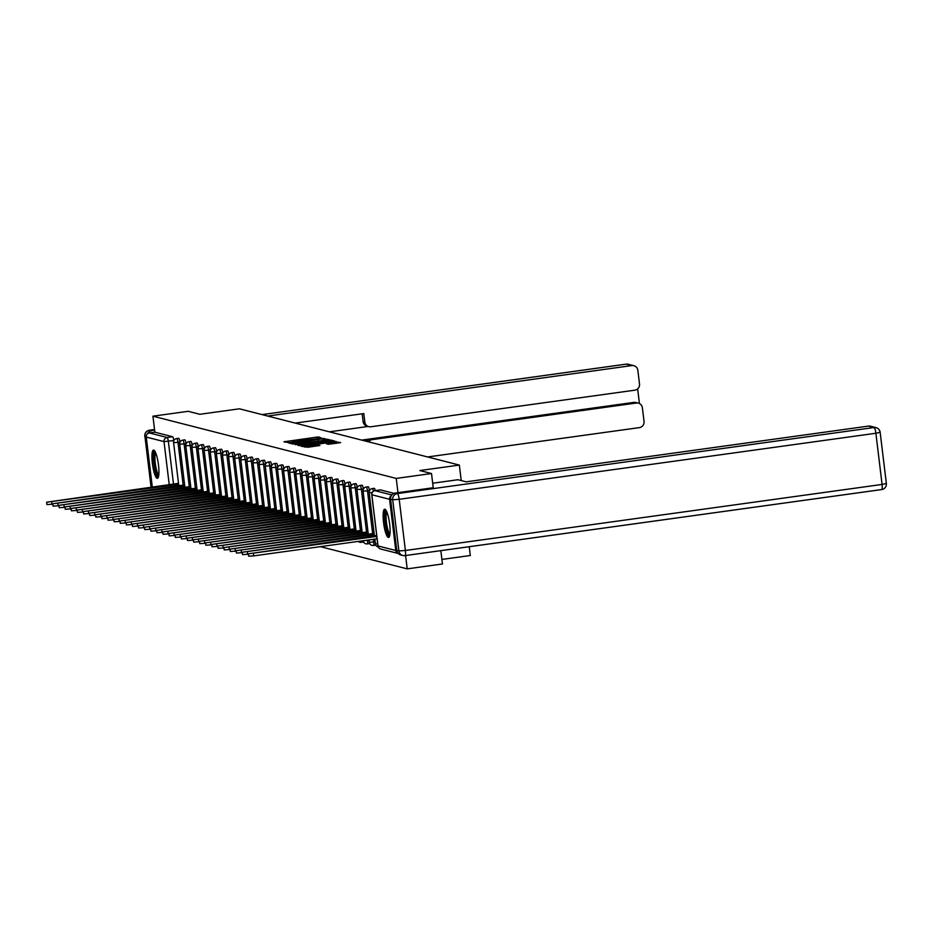 <?xml version="1.0" encoding="UTF-8"?>
<svg xmlns="http://www.w3.org/2000/svg" width="933" height="933" viewBox="0 0 933 933"><rect width="100%" height="100%" fill="white"/><g stroke="black" fill="none" stroke-linecap="round" stroke-linejoin="round"><path stroke-width="1.4" d="M321.885 438.277L318.748 436.994L316.625 437.134L283.912 441.787L289.533 442.755L296.892 440.936L321.885 438.277M153.723 450.103A14.263 2.927 -97.9 0 0 153.478 450.079A14.263 2.927 -97.9 0 0 152.452 464.016A14.263 2.927 -97.9 0 0 157.141 478.314A14.263 2.927 -97.9 0 0 157.385 478.337A14.263 2.927 -97.9 0 0 158.412 464.401A14.263 2.927 -97.9 0 0 153.723 450.103M384.897 509.231A14.263 2.927 -97.9 0 0 384.653 509.22A14.263 2.927 -97.9 0 0 383.626 523.145A14.263 2.927 -97.9 0 0 388.315 537.443A14.263 2.927 -97.9 0 0 388.571 537.466A14.263 2.927 -97.9 0 0 389.597 523.53A14.263 2.927 -97.9 0 0 384.897 509.231M328.346 444.283L340.65 442.615L333.944 441.566L301.242 446.219L307.948 447.269L319.914 445.449L304.788 446.149L329.139 442.452L334.935 442.137L326.363 443.758L328.346 444.283M152.93 416.188L188.186 411.301L199.86 414.287L239.384 408.806L459.351 465.077L419.838 470.547L431.512 473.532L396.245 478.419L152.93 416.188L154.866 432.189L149.373 432.959L167.124 437.495A3.65 0.746 82.1 0 1 168.337 441.309L173.515 484.11M327.296 439.863L328.649 439.525L321.99 438.51L289.277 443.163L295.983 444.201L327.296 439.863M330.095 439.898L334.632 441.052L333.279 441.391L301.965 445.741L297.86 445.356L311.949 443.28L313.348 442.965L312.019 442.615L295.155 444.668L327.973 440.038L330.095 439.898L330.574 441.776M440.843 550.657L442.452 563.975L407.196 568.862L320.369 546.645M441.904 559.438L470.302 555.508L469.241 546.726M391.335 495.68A3.65 3.569 104.3 0 0 389.586 499.295L395.779 550.482A3.65 3.569 104.3 0 0 398.216 553.479L380.664 549.001A3.65 3.569 104.3 0 1 378.028 545.945L395.779 550.482M405.587 555.543L407.196 568.862M431.512 473.532L433.239 487.784M396.245 478.419L397.971 492.671M154.866 432.189L172.617 436.737A3.65 0.746 82.1 0 1 173.83 440.551L173.853 440.738M152.336 487.283L146.259 437.064A3.65 3.569 -75.7 0 1 149.373 432.959M369.433 490.583L367.485 490.851A3.65 0.746 82.1 0 0 366.202 487.026L368.15 486.758A3.65 0.746 -97.9 0 1 369.433 490.583L369.456 490.77M363.322 489.02L361.374 489.289A3.65 0.746 82.1 0 0 360.08 485.463L362.039 485.195A3.65 0.746 -97.9 0 1 363.322 489.02L363.345 489.207M357.211 487.458L355.263 487.726A3.65 0.746 82.1 0 0 353.969 483.9L355.928 483.632A3.65 0.746 -97.9 0 1 357.211 487.458L357.234 487.632M351.1 485.895L349.14 486.163A3.65 0.746 82.1 0 0 347.857 482.338L349.805 482.069A3.65 0.746 -97.9 0 1 351.1 485.895L351.123 486.07M344.988 484.32L343.029 484.6A3.65 0.746 82.1 0 0 341.746 480.775L343.694 480.507A3.65 0.746 -97.9 0 1 344.988 484.32L345 484.507M338.866 482.758L336.918 483.037A3.65 0.746 82.1 0 0 335.635 479.212L337.583 478.944A3.65 0.746 -97.9 0 1 338.866 482.758L338.889 482.944M332.754 481.195L330.807 481.475A3.65 0.746 82.1 0 0 329.524 477.649L331.472 477.381A3.65 0.746 -97.9 0 1 332.754 481.195L332.778 481.381M326.643 479.632L324.696 479.9A3.65 0.746 82.1 0 0 323.413 476.087L325.36 475.818A3.65 0.746 -97.9 0 1 326.643 479.632L326.667 479.819M320.532 478.069L318.585 478.337A3.65 0.746 82.1 0 0 317.302 474.524L319.249 474.256A3.65 0.746 -97.9 0 1 320.532 478.069L320.555 478.256M314.421 476.506L312.473 476.775A3.65 0.746 82.1 0 0 311.19 472.961L313.138 472.681A3.65 0.746 -97.9 0 1 314.421 476.506L314.444 476.693M308.31 474.944L306.362 475.212A3.65 0.746 82.1 0 0 305.068 471.398L307.027 471.118A3.65 0.746 -97.9 0 1 308.31 474.944L308.333 475.13M302.199 473.381L300.251 473.649A3.65 0.746 82.1 0 0 298.957 469.835L300.904 469.556A3.65 0.746 -97.9 0 1 302.199 473.381L302.222 473.567M296.088 471.818L294.128 472.086A3.65 0.746 82.1 0 0 292.845 468.261L294.793 467.993A3.65 0.746 -97.9 0 1 296.088 471.818L296.111 472.005M289.965 470.255L288.017 470.524A3.65 0.746 82.1 0 0 286.734 466.698L288.682 466.43A3.65 0.746 -97.9 0 1 289.965 470.255L289.988 470.442M283.854 468.693L281.906 468.961A3.65 0.746 82.1 0 0 280.623 465.135L282.571 464.867A3.65 0.746 -97.9 0 1 283.854 468.693L283.877 468.879M277.742 467.13L275.795 467.398A3.65 0.746 82.1 0 0 274.512 463.573L276.46 463.304A3.65 0.746 -97.9 0 1 277.742 467.13L277.766 467.316M271.631 465.567L269.684 465.835A3.65 0.746 82.1 0 0 268.401 462.01L270.348 461.742A3.65 0.746 -97.9 0 1 271.631 465.567L271.655 465.754M265.52 464.004L263.572 464.272A3.65 0.746 82.1 0 0 262.29 460.447L264.237 460.179A3.65 0.746 -97.9 0 1 265.52 464.004L265.543 464.191M259.409 462.441L257.461 462.71A3.65 0.746 82.1 0 0 256.178 458.884L258.126 458.616A3.65 0.746 -97.9 0 1 259.409 462.441L259.432 462.628M253.298 460.879L251.35 461.147A3.65 0.746 82.1 0 0 250.056 457.322L252.015 457.053A3.65 0.746 -97.9 0 1 253.298 460.879L253.321 461.065M247.187 459.316L245.239 459.584A3.65 0.746 82.1 0 0 243.945 455.759L245.892 455.491A3.65 0.746 -97.9 0 1 247.187 459.316L247.21 459.491M241.076 457.753L239.116 458.021A3.65 0.746 82.1 0 0 237.833 454.196L239.781 453.928A3.65 0.746 -97.9 0 1 241.076 457.753L241.087 457.928M234.953 456.179L233.005 456.459A3.65 0.746 82.1 0 0 231.722 452.633L233.67 452.365A3.65 0.746 -97.9 0 1 234.953 456.179L234.976 456.365M228.842 454.616L226.894 454.896A3.65 0.746 82.1 0 0 225.611 451.071L227.559 450.802A3.65 0.746 -97.9 0 1 228.842 454.616L228.865 454.803M222.73 453.053L220.783 453.333A3.65 0.746 82.1 0 0 219.5 449.508L221.448 449.239A3.65 0.746 -97.9 0 1 222.73 453.053L222.754 453.24M216.619 451.49L214.672 451.759A3.65 0.746 82.1 0 0 213.389 447.945L215.336 447.677A3.65 0.746 -97.9 0 1 216.619 451.49L216.643 451.677M210.508 449.928L208.56 450.196A3.65 0.746 82.1 0 0 207.278 446.382L209.225 446.114A3.65 0.746 -97.9 0 1 210.508 449.928L210.531 450.114M204.397 448.365L202.449 448.633A3.65 0.746 82.1 0 0 201.166 444.819L203.114 444.54A3.65 0.746 -97.9 0 1 204.397 448.365L204.42 448.551M198.286 446.802L196.338 447.07A3.65 0.746 82.1 0 0 195.044 443.257L197.003 442.977A3.65 0.746 -97.9 0 1 198.286 446.802L198.309 446.989M192.175 445.239L190.215 445.507A3.65 0.746 82.1 0 0 188.933 441.694L190.88 441.414A3.65 0.746 -97.9 0 1 192.175 445.239L192.198 445.426M186.064 443.676L184.104 443.945A3.65 0.746 82.1 0 0 182.821 440.119L184.769 439.851A3.65 0.746 -97.9 0 1 186.064 443.676L186.075 443.863M179.941 442.114L177.993 442.382A3.65 0.746 82.1 0 0 176.71 438.557L178.658 438.288A3.65 0.746 -97.9 0 1 179.941 442.114L179.964 442.3M459.351 465.077L461.229 480.565M375.288 490.595A3.65 0.746 -97.9 0 0 374.261 488.321L372.314 488.589A3.65 0.746 82.1 0 1 373.41 491.19M394.029 493.37L380.431 489.883A3.65 0.746 -97.9 0 0 380.372 489.883A3.65 0.746 -97.9 0 0 380.314 489.907M306.036 440.446L304.776 440.621M289.813 442.3L288.6 442.86M324.591 440.236L322.935 440.224M322.095 438.813L292.157 442.942L299.54 442.639L322.095 438.813M313.465 443.886L314.596 443.735M325.127 441.461L328.871 440.621L323.075 440.924L314.409 442.254L325.127 441.461L325.255 442.51M330.317 441.706L328.999 441.752M336.556 443.303L335.075 443.268M175.089 486.548L174.879 484.868L178.669 484.67M178.506 483.329L46.65 502.211L174.879 484.868M52.808 504.182L46.93 504.566L46.65 502.211M181.2 488.111L181.002 486.431L184.781 486.245M184.617 484.892L52.761 503.773L181.002 486.431M58.919 505.744L53.053 506.129L52.761 503.773M187.311 489.673L187.113 487.994L190.892 487.807M190.729 486.455L58.872 505.336L187.113 487.994M65.042 507.307L59.164 507.692L58.872 505.336M362.494 440.294L372.36 439.606L636.399 403.021L633.892 402.38A5.481 5.353 -75.7 0 1 635.909 402.496L638.417 403.138A5.481 5.353 104.3 0 0 636.399 403.021M372.36 439.606A5.481 5.353 104.3 0 0 368.675 441.88M427.641 456.96L639.373 427.617A5.481 5.353 104.3 0 0 644.038 421.459L642.37 407.709A5.481 5.353 104.3 0 0 638.417 403.138M368.792 426.661L367.066 426.218A5.481 5.353 -75.7 0 1 363.112 421.634L364.826 422.078A5.481 5.353 104.3 0 0 370.809 426.766L634.848 390.181A5.481 5.353 104.3 0 0 639.502 384.023L637.845 370.273A5.481 5.353 104.3 0 0 631.863 365.584L626.265 364.15L262.08 414.614L626.171 364.138A5.481 1.131 -97.9 0 0 626.078 364.173M639.432 403.511L637.659 388.874M364.826 422.078L363.8 413.576L295.201 423.081M267.689 416.048L631.863 365.584M154.54 429.518L149.572 430.206L154.633 430.335M151.694 430.743A5.481 5.353 104.3 0 0 147.566 433.752M361.712 440.096L633.892 402.38M368.057 426.474L329.384 431.827M363.112 421.634L362.156 413.809M366.949 441.437A5.481 5.353 -75.7 0 1 370.634 439.175M432.69 483.224L457.916 479.725L466.185 481.836L868.448 426.101A5.481 5.353 -75.7 0 1 870.466 426.206L876.075 427.641A5.481 5.353 104.3 0 0 874.058 427.524L868.448 426.101M390.589 499.202L396.782 550.388L398.904 550.937L392.7 499.75L390.589 499.202A5.481 5.353 -75.7 0 1 395.254 493.044L433.227 487.737M405.062 555.601L881.557 489.568A5.481 1.131 -97.9 0 0 881.662 489.568L404.969 555.625A5.481 5.481 0 0 1 402.858 555.508A5.481 5.353 104.3 0 0 404.875 555.625A5.481 1.131 -97.9 0 0 404.969 555.625A5.481 1.131 -97.9 0 0 405.389 550.493L882.082 484.437L875.889 433.25L399.196 499.307L405.389 550.493L398.904 550.937A5.481 5.353 104.3 0 0 402.858 555.508L400.747 554.972A5.481 5.353 -75.7 0 1 396.782 550.388M158.587 476.227A12.339 2.531 82.1 0 1 154.202 463.339A12.339 2.531 82.1 0 1 155.193 451.782M155.706 452.902A11.429 2.344 -97.9 0 0 155.286 463.258A11.429 2.344 -97.9 0 0 158.773 475.014M154.283 450.452A14.17 2.916 -97.9 0 0 153.817 463.234A14.17 2.916 -97.9 0 0 158.074 477.754M389.761 535.355A12.339 2.531 82.1 0 1 385.387 522.468A12.339 2.531 82.1 0 1 386.367 510.911M386.88 512.03A11.429 2.344 -97.9 0 0 386.46 522.387A11.429 2.344 -97.9 0 0 389.947 534.143M385.469 509.581A14.17 2.916 -97.9 0 0 384.991 522.363A14.17 2.916 -97.9 0 0 389.248 536.883M193.423 491.236L193.224 489.568L197.015 489.37M196.851 488.017L64.983 506.899L193.224 489.568M71.153 508.87L65.275 509.255L64.983 506.899M199.534 492.799L199.335 491.131L203.126 490.933M202.962 489.58L71.095 508.462L199.335 491.131M77.264 510.433L71.386 510.817L71.095 508.462M205.645 494.362L205.447 492.694L209.237 492.496M209.074 491.143L77.217 510.036L205.447 492.694M83.375 511.995L77.497 512.38L77.217 510.036M211.768 495.924L211.558 494.257L215.348 494.058M215.185 492.706L83.329 511.599L211.558 494.257M89.486 513.558L83.608 513.943L83.329 511.599M217.879 497.487L217.669 495.82L221.459 495.621M221.296 494.268L89.44 513.162L217.669 495.82M95.598 515.121L89.72 515.506L89.44 513.162M223.99 499.05L223.78 497.382L227.57 497.184M227.407 495.831L95.551 514.724L223.78 497.382M101.709 516.684L95.831 517.069L95.551 514.724M230.101 500.613L229.903 498.945L233.682 498.747M233.518 497.394L101.662 516.287L229.903 498.945M107.82 518.247L101.942 518.631L101.662 516.287M236.212 502.176L236.014 500.508L239.793 500.31M239.629 498.957L107.773 517.85L236.014 500.508M113.931 519.809L108.065 520.194L107.773 517.85M242.323 503.738L242.125 502.071L245.904 501.872M245.741 500.52L113.884 519.413L242.125 502.071M120.054 521.372L114.176 521.757L113.884 519.413M248.435 505.301L248.236 503.633L252.027 503.435M251.863 502.094L119.995 520.976L248.236 503.633M126.165 522.935L120.287 523.331L119.995 520.976M254.546 506.864L254.347 505.196L258.138 504.998M257.974 503.657L126.107 522.538L254.347 505.196M132.276 524.509L126.398 524.894L126.107 522.538M260.657 508.427L260.459 506.759L264.249 506.561M264.086 505.219L132.229 524.101L260.459 506.759M138.387 526.072L132.509 526.457L132.229 524.101M266.78 510.001L266.57 508.322L270.36 508.123M270.197 506.782L138.341 525.664L266.57 508.322M144.498 527.635L138.62 528.02L138.341 525.664M272.891 511.564L272.681 509.885L276.471 509.686M276.308 508.345L144.452 527.227L272.681 509.885M150.61 529.198L144.732 529.582L144.452 527.227M279.002 513.127L278.792 511.447L282.582 511.249M282.419 509.908L150.563 528.789L278.792 511.447M156.721 530.76L150.843 531.145L150.563 528.789M285.113 514.689L284.915 513.01L288.694 512.812M288.53 511.471L156.674 530.352L284.915 513.01M162.832 532.323L156.954 532.708L156.674 530.352M291.224 516.252L291.026 514.573L294.805 514.386M294.641 513.033L162.785 531.915L291.026 514.573M168.943 533.886L163.077 534.271L162.785 531.915M297.335 517.815L297.137 516.136L300.927 515.949M300.764 514.596L168.896 533.478L297.137 516.136M175.066 535.449L169.188 535.834L168.896 533.478M303.447 519.378L303.248 517.71L307.039 517.512M306.875 516.159L175.007 535.041L303.248 517.71M181.177 537.011L175.299 537.396L175.007 535.041M309.558 520.941L309.359 519.273L313.15 519.075M312.987 517.722L181.13 536.603L309.359 519.273M187.288 538.574L181.41 538.959L181.13 536.603M315.669 522.503L315.471 520.836L319.261 520.637M319.098 519.284L187.241 538.178L315.471 520.836M193.399 540.137L187.521 540.522L187.241 538.178M321.792 524.066L321.582 522.398L325.372 522.2M325.209 520.847L193.353 539.74L321.582 522.398M199.51 541.7L193.632 542.085L193.353 539.74M327.903 525.629L327.693 523.961L331.483 523.763M331.32 522.41L199.464 541.303L327.693 523.961M205.622 543.263L199.744 543.647L199.464 541.303M334.014 527.192L333.804 525.524L337.594 525.326M337.431 523.973L205.575 542.866L333.804 525.524M211.733 544.825L205.855 545.21L205.575 542.866M340.125 528.754L339.927 527.087L343.706 526.888M343.542 525.536L211.686 544.429L339.927 527.087M217.844 546.388L211.966 546.773L211.686 544.429M346.236 530.317L346.038 528.649L349.817 528.451M349.653 527.098L217.797 545.992L346.038 528.649M223.955 547.951L218.089 548.336L217.797 545.992M352.347 531.88L352.149 530.212L355.94 530.014M355.776 528.661L223.908 547.554L352.149 530.212M230.078 549.514L224.2 549.899L223.908 547.554M358.459 533.443L358.26 531.775L362.051 531.577M361.887 530.236L230.019 549.117L358.26 531.775M236.189 551.076L230.311 551.473L230.019 549.117M364.57 535.006L364.371 533.338L368.162 533.14M367.999 531.798L236.142 550.68L364.371 533.338M242.3 552.651L236.422 553.036L236.142 550.68M370.681 536.568L370.483 534.901L374.273 534.702M374.11 533.361L242.253 552.243L370.483 534.901M248.411 554.214L242.533 554.599L242.253 552.243M377.095 538.854L376.804 536.51M376.675 535.425L248.365 553.805L376.594 536.463M376.885 538.819L253.718 555.881L248.644 556.161L248.365 553.805M389.586 499.295L371.835 494.758L378.017 545.817M173.83 440.551L164.01 441.601L146.259 437.064M169.258 484.938L164.01 441.601A3.65 3.569 -75.7 0 1 167.124 437.495L172.617 436.737M366.202 487.026A3.65 3.65 0 0 0 363.065 491.085L367.485 490.851L372.652 533.559M373.352 539.309L373.678 542.038A3.65 0.746 82.1 0 1 373.398 545.455A3.65 0.746 82.1 0 1 373.328 545.455M375.136 541.828L369.27 542.271A3.65 3.65 0 0 0 373.398 545.455L375.346 545.187M360.08 485.463A3.65 3.65 0 0 0 356.954 489.522L361.374 489.289L366.541 531.997M367.52 540.114L367.567 540.475A3.65 0.746 82.1 0 1 367.287 543.892A3.65 0.746 82.1 0 1 367.217 543.892M369.025 540.265L363.159 540.72A3.65 3.65 0 0 0 367.287 543.892L369.235 543.624M353.969 483.9A3.65 3.65 0 0 0 350.843 487.959L355.263 487.726L360.43 530.434M347.857 482.338A3.65 3.65 0 0 0 344.732 486.396L349.14 486.163L354.318 528.871M341.746 480.775A3.65 3.65 0 0 0 338.621 484.833L343.029 484.6L348.207 527.308M335.635 479.212A3.65 3.65 0 0 0 332.51 483.271L336.918 483.037L342.084 525.745M329.524 477.649A3.65 3.65 0 0 0 326.398 481.708L330.807 481.475L335.973 524.183M323.413 476.087A3.65 3.65 0 0 0 320.287 480.145L324.696 479.9L329.862 522.62M317.302 474.524A3.65 3.65 0 0 0 314.164 478.582L318.585 478.337L323.751 521.057M311.19 472.961A3.65 3.65 0 0 0 308.053 477.02L312.473 476.775L317.64 519.483M305.068 471.398A3.65 3.65 0 0 0 301.942 475.457L306.362 475.212L311.529 517.92M298.957 469.835A3.65 3.65 0 0 0 295.831 473.894L300.251 473.649L305.418 516.357M292.845 468.261A3.65 3.65 0 0 0 289.72 472.331L294.128 472.086L299.306 514.794M286.734 466.698A3.65 3.65 0 0 0 283.609 470.768L288.017 470.524L293.184 513.232M280.623 465.135A3.65 3.65 0 0 0 277.498 469.206L281.906 468.961L287.072 511.669M274.512 463.573A3.65 3.65 0 0 0 271.386 467.631L275.795 467.398L280.961 510.106M268.401 462.01A3.65 3.65 0 0 0 265.275 466.068L269.684 465.835L274.85 508.543M262.29 460.447A3.65 3.65 0 0 0 259.152 464.506L263.572 464.272L268.739 506.981M256.178 458.884A3.65 3.65 0 0 0 253.041 462.943L257.461 462.71L262.628 505.418M250.056 457.322A3.65 3.65 0 0 0 246.93 461.38L251.35 461.147L256.517 503.855M243.945 455.759A3.65 3.65 0 0 0 240.819 459.817L245.239 459.584L250.406 502.292M237.833 454.196A3.65 3.65 0 0 0 234.708 458.255L239.116 458.021L244.294 500.729M231.722 452.633A3.65 3.65 0 0 0 228.597 456.692L233.005 456.459L238.172 499.167M225.611 451.071A3.65 3.65 0 0 0 222.486 455.129L226.894 454.896L232.06 497.604M219.5 449.508A3.65 3.65 0 0 0 216.374 453.566L220.783 453.333L225.949 496.041M213.389 447.945A3.65 3.65 0 0 0 210.263 452.004L214.672 451.759L219.838 494.478M207.278 446.382A3.65 3.65 0 0 0 204.14 450.441L208.56 450.196L213.727 492.916M201.166 444.819A3.65 3.65 0 0 0 198.029 448.878L202.449 448.633L207.616 491.341M195.044 443.257A3.65 3.65 0 0 0 191.918 447.315L196.338 447.07L201.505 489.778M188.933 441.694A3.65 3.65 0 0 0 185.807 445.752L190.215 445.507L195.394 488.216M182.821 440.119A3.65 3.65 0 0 0 179.696 444.19L184.104 443.945L189.282 486.653M176.71 438.557A3.65 3.65 0 0 0 173.585 442.627L177.993 442.382L183.16 485.09M361.561 540.942A3.65 0.746 82.1 0 1 361.176 542.33A3.65 0.746 82.1 0 1 361.106 542.33M369.34 542.201L368.978 539.915M372.127 492.589L369.188 492.647A3.65 3.65 0 0 1 372.314 488.589M377.702 543.834L375.381 543.834A3.65 3.65 0 0 0 378.25 546.971M375.451 543.764L374.809 539.111M380.431 489.883L374.938 490.653L391.825 494.968M380.372 489.883L374.879 490.641A3.65 0.746 82.1 0 1 374.938 490.653A3.65 3.569 -75.7 0 0 371.835 494.758L371.824 494.63M285.405 442.184L285.311 441.472M316.765 438.288L316.625 437.134M318.888 438.183L318.748 436.994M290.769 443.56L290.676 442.848M324.334 440.178L324.113 438.37M292.297 443.945L292.181 442.953M292.857 444.096L292.74 443.105M299.668 443.7L299.54 442.639M318.445 441.087L318.328 440.038M299.341 445.752L299.26 445.041M312.077 444.33L311.949 443.28M313.453 444.143L313.313 443M314.666 443.98L314.456 442.277M315.89 443.805L315.739 442.604M317.99 443.513L317.873 442.464M327.845 444.155L327.763 443.455M331.32 444.026L331.192 442.977M310.712 446.884L310.584 445.834M315.972 446.149L315.844 445.099M318.083 445.857L317.966 444.959M302.724 446.615L302.642 445.904M336.288 443.233L336.078 441.426M175.147 486.536L174.949 484.892M52.015 504.286L51.723 501.942M181.259 488.099L181.06 486.455M58.126 505.849L57.834 503.505M187.37 489.662L187.171 488.017M64.237 507.412L63.945 505.068M146.236 436.702L144.918 436.364L151.099 487.458M628.282 364.267A5.481 5.481 0 0 0 626.171 364.138A5.481 1.131 -97.9 0 1 626.265 364.15A5.481 5.353 -75.7 0 1 628.282 364.267L633.88 365.701M154.54 429.495L149.478 430.195A5.481 5.481 0 0 0 144.79 436.294L144.918 436.364A5.481 5.353 -75.7 0 1 149.572 430.206A5.481 1.131 -97.9 0 0 149.478 430.195A5.481 1.131 -97.9 0 0 149.385 430.241M151.088 487.364L144.895 436.178M395.254 493.044L397.365 493.58L874.058 427.524A5.481 1.131 -97.9 0 1 875.889 433.25L880.157 432.294L886.35 483.481L882.082 484.437A5.481 1.131 -97.9 0 1 881.662 489.568A5.481 5.481 0 0 0 886.35 483.481L886.222 483.399M880.029 432.224A5.481 5.353 104.3 0 0 876.075 427.641A5.481 5.481 0 0 1 880.157 432.294M397.365 493.58A5.481 5.353 104.3 0 0 392.7 499.75L399.196 499.307A5.481 1.131 -97.9 0 0 397.365 493.58M193.481 491.224L193.283 489.58M70.348 508.975L70.068 506.631M199.592 492.787L199.394 491.143M76.459 510.549L76.179 508.193M205.703 494.35L205.505 492.706M82.57 512.112L82.291 509.756M211.814 495.913L211.616 494.268M88.682 513.675L88.402 511.319M217.925 497.476L217.727 495.831M94.793 515.238L94.513 512.882M224.048 499.038L223.838 497.394M100.904 516.8L100.624 514.445M230.159 500.613L229.961 498.957M107.027 518.363L106.735 516.007M236.271 502.176L236.072 500.52M113.138 519.926L112.846 517.57M242.382 503.738L242.183 502.082M119.249 521.489L118.957 519.133M248.493 505.301L248.295 503.645M125.36 523.051L125.08 520.696M254.604 506.864L254.406 505.208M131.471 524.614L131.191 522.258M260.715 508.427L260.517 506.771M137.583 526.177L137.303 523.821M266.826 509.989L266.628 508.333M143.694 527.74L143.414 525.396M272.937 511.552L272.739 509.908M149.805 529.303L149.525 526.958M279.06 513.115L278.85 511.471M155.928 530.865L155.636 528.521M285.171 514.678L284.973 513.033M162.039 532.428L161.747 530.084M291.283 516.241L291.084 514.596M168.15 533.991L167.858 531.647M297.394 517.803L297.195 516.159M174.261 535.554L173.97 533.209M303.505 519.366L303.307 517.722M180.372 537.116L180.092 534.772M309.616 520.929L309.418 519.284M186.483 538.691L186.203 536.335M315.727 522.492L315.529 520.847M192.595 540.254L192.315 537.898M321.838 524.054L321.64 522.41M198.706 541.816L198.426 539.461M327.95 525.617L327.751 523.973M204.817 543.379L204.537 541.023M334.072 527.18L333.874 525.536M210.94 544.942L210.648 542.586M340.183 528.754L339.985 527.098M217.051 546.505L216.759 544.149M346.295 530.317L346.096 528.661M223.162 548.068L222.87 545.712M352.406 531.88L352.207 530.224M229.273 549.63L228.982 547.274M358.517 533.443L358.319 531.787M235.384 551.193L235.104 548.837M364.628 535.006L364.43 533.349M241.495 552.756L241.215 550.4M370.739 536.568L370.541 534.912M247.607 554.319L247.327 551.974M376.944 538.831L376.652 536.487M253.718 555.881L253.438 553.537M178.833 486.023L173.585 442.627M363.124 542.061L361.176 542.33A3.65 3.65 0 0 1 358.202 541.408M184.944 487.586L179.696 444.19M191.055 489.149L185.807 445.752M197.178 490.711L191.918 447.315M203.289 492.274L198.029 448.878M209.4 493.837L204.14 450.441M215.511 495.4L210.263 452.004M221.622 496.974L216.374 453.566M227.734 498.537L222.486 455.129M233.845 500.1L228.597 456.692M239.956 501.662L234.708 458.255M246.067 503.225L240.819 459.817M252.19 504.788L246.93 461.38M258.301 506.351L253.041 462.943M264.412 507.914L259.152 464.506M270.523 509.476L265.275 466.068M276.635 511.039L271.386 467.631M282.746 512.602L277.498 469.206M288.857 514.165L283.609 470.768M294.968 515.727L289.72 472.331M301.091 517.29L295.831 473.894M307.202 518.853L301.942 475.457M313.313 520.416L308.053 477.02M319.424 521.979L314.164 478.582M325.535 523.553L320.287 480.145M331.647 525.116L326.398 481.708M337.758 526.678L332.51 483.271M343.869 528.241L338.621 484.833M349.98 529.804L344.732 486.396M356.103 531.367L350.843 487.959M362.214 532.93L356.954 489.522M368.325 534.492L363.065 491.085M374.436 536.055L369.188 492.647M374.879 490.641A3.65 3.65 0 0 0 371.754 494.712L377.947 545.887A3.65 3.65 0 0 0 380.664 549.001M292.274 443.945L292.157 442.942M322.97 440.469L322.795 439.035M313.488 444.143L313.348 442.965M329.034 441.985L328.871 440.621M314.619 443.98L314.409 442.254M335.099 443.502L334.935 442.137M304.916 447.175L304.788 446.149"/></g></svg>
